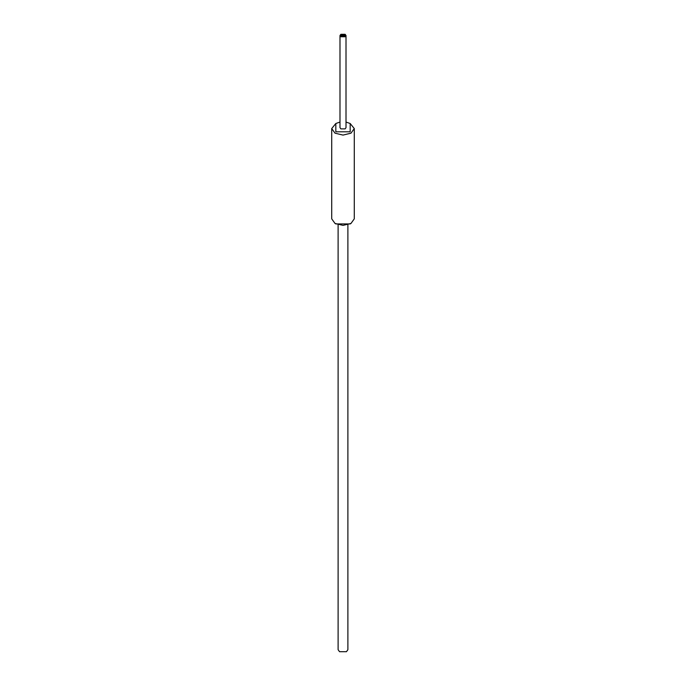 <?xml version="1.0" encoding="UTF-8"?>
<svg xmlns="http://www.w3.org/2000/svg" width="686" height="686" viewBox="0 0 686 686"><rect width="100%" height="100%" fill="white"/><g stroke="black" fill="none" stroke-linecap="round" stroke-linejoin="round"><path stroke-width="1.03" d="M341.199 35.835L341.739 35.338L344.801 35.835M341.671 36.298L341.122 35.526L341.671 34.763L344.329 34.763L344.878 35.526L344.329 36.298L341.671 36.298M335.025 223.465L335.823 223.928L350.177 223.928L350.975 223.465L343 225.377L335.025 223.465L331.715 218.86L331.715 128.574L335.025 133.178L343 135.091L350.975 133.178L354.285 128.574L350.177 123.506L350.177 131.798L335.823 131.798L335.823 123.506L339.99 122.057M354.285 128.574L354.285 218.86L350.975 223.465M335.823 123.506L331.715 128.574M346.01 122.057L350.177 123.506M346.01 35.526L346.01 127.656L345.127 128.882L340.873 128.882L339.99 127.656L339.99 35.526L340.873 36.752L345.127 36.752L346.01 35.526L345.127 34.3L340.873 34.3L339.99 35.526M347.888 224.922L347.888 649.702L346.456 651.7L339.544 651.7L338.112 649.702L338.112 224.922M343 35.526L344.329 35.372"/></g></svg>
